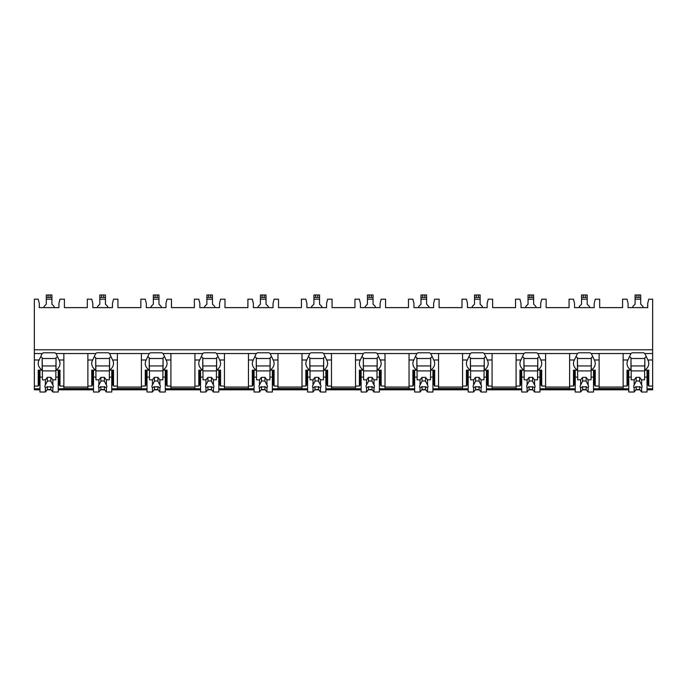 <?xml version="1.0" encoding="UTF-8"?>
<svg xmlns="http://www.w3.org/2000/svg" width="687" height="687" viewBox="0 0 687 687"><rect width="100%" height="100%" fill="white"/><g stroke="black" fill="none" stroke-linecap="round" stroke-linejoin="round"><path stroke-width="1.03" d="M34.35 349.803L652.65 349.803L652.65 299.188L648.786 299.188L647.729 303.405L647.729 307.621L628.064 307.621L628.064 303.405L627.008 299.188L622.585 299.188L622.585 307.621L599.682 307.621L599.682 299.188L595.26 299.188L594.203 303.405L594.203 307.621L574.538 307.621L574.538 303.405L573.482 299.188L569.059 299.188L569.059 307.621L546.156 307.621L546.156 299.188L541.734 299.188L540.678 303.405L540.678 307.621L521.012 307.621L521.012 303.405L519.956 299.188L515.533 299.188L515.533 307.621L492.631 307.621L492.631 299.188L488.208 299.188L487.152 303.405L487.152 307.621L467.486 307.621L467.486 303.405L466.43 299.188L462.007 299.188L462.007 307.621L439.105 307.621L439.105 299.188L434.682 299.188L433.626 303.405L433.626 307.621L413.952 307.621L413.952 303.405L412.904 299.188L408.473 299.188L408.473 307.621L385.579 307.621L385.579 299.188L381.148 299.188L380.1 303.405L380.1 307.621L360.426 307.621L360.426 303.405L359.378 299.188L354.947 299.188L354.947 307.621L332.053 307.621L332.053 299.188L327.622 299.188L326.574 303.405L326.574 307.621L306.9 307.621L306.9 303.405L305.852 299.188L301.421 299.188L301.421 307.621L278.527 307.621L278.527 299.188L274.096 299.188L273.048 303.405L273.048 307.621L253.374 307.621L253.374 303.405L252.318 299.188L247.895 299.188L247.895 307.621L224.993 307.621L224.993 299.188L220.57 299.188L219.514 303.405L219.514 307.621L199.848 307.621L199.848 303.405L198.792 299.188L194.369 299.188L194.369 307.621L171.467 307.621L171.467 299.188L167.044 299.188L165.988 303.405L165.988 307.621L146.322 307.621L146.322 303.405L145.266 299.188L140.844 299.188L140.844 307.621L117.941 307.621L117.941 299.188L113.518 299.188L112.462 303.405L112.462 307.621L92.797 307.621L92.797 303.405L91.74 299.188L87.318 299.188L87.318 307.621L64.415 307.621L64.415 299.188L59.992 299.188L58.936 303.405L58.936 307.621L39.271 307.621L39.271 303.405L38.214 299.188L34.35 299.188L34.35 389.804L39.966 389.804M652.65 349.803L652.65 389.804L647.034 389.804M47.128 389.804L51.07 389.804M58.232 389.804L93.501 389.804M100.654 389.804L104.596 389.804M111.758 389.804L147.027 389.804M154.189 389.804L158.122 389.804M165.284 389.804L200.552 389.804M207.714 389.804L211.656 389.804M218.818 389.804L254.078 389.804M261.24 389.804L265.182 389.804M272.344 389.804L307.604 389.804M314.766 389.804L318.708 389.804M325.87 389.804L361.13 389.804M368.292 389.804L372.234 389.804M379.396 389.804L414.656 389.804M421.818 389.804L425.76 389.804M432.922 389.804L468.182 389.804M475.344 389.804L479.286 389.804M486.448 389.804L521.716 389.804M528.878 389.804L532.811 389.804M539.973 389.804L575.242 389.804M582.404 389.804L586.346 389.804M593.499 389.804L628.768 389.804M635.93 389.804L639.872 389.804M87.876 359.988L92.676 359.988L95.699 353.53L87.876 353.53L87.876 388.55L63.857 388.55L63.857 353.53L56.033 353.53L59.048 359.988L63.857 359.988M112.462 383.578L111.758 383.578M93.501 383.578L92.797 383.578M141.402 353.53L141.402 359.988L146.202 359.988L149.225 353.53L109.559 353.53L112.574 359.988A13.345 9.438 180 0 1 113.518 363.466A13.345 9.438 180 0 1 109.559 370.164L113.518 370.164L113.518 386.06L117.383 386.06L117.383 388.55L141.402 388.55L141.402 386.06L145.266 386.06L145.266 370.164L149.225 370.164L149.225 357.747A13.345 9.438 180 0 1 148.023 356.785M165.988 383.578L165.284 383.578M147.027 383.578L146.322 383.578M194.928 353.53L194.928 359.988L199.737 359.988L202.751 353.53L163.085 353.53L166.108 359.988A13.345 9.438 180 0 1 167.044 363.466A13.345 9.438 180 0 1 163.085 370.164L167.044 370.164L167.044 386.06L170.908 386.06L170.908 388.55L194.928 388.55L194.928 386.06L198.792 386.06L198.792 370.164L202.751 370.164L202.751 357.747A13.345 9.438 180 0 1 201.549 356.785M219.514 383.578L218.818 383.578M200.552 383.578L199.848 383.578M248.462 353.53L248.462 359.988L253.263 359.988L256.277 353.53L216.62 353.53L219.634 359.988A13.345 9.438 180 0 1 220.57 363.466A13.345 9.438 180 0 1 216.62 370.164L220.57 370.164L220.57 386.06L224.434 386.06L224.434 388.55L248.462 388.55L248.462 386.06L252.318 386.06L252.318 370.164L256.277 370.164L256.277 357.747A13.345 9.438 180 0 1 255.075 356.785M273.048 383.578L272.344 383.578M254.078 383.578L253.374 383.578M301.988 353.53L301.988 359.988L306.788 359.988L309.803 353.53L270.146 353.53L273.16 359.988A13.345 9.438 180 0 1 274.096 363.466A13.345 9.438 180 0 1 270.146 370.164L274.096 370.164L274.096 386.06L277.96 386.06L277.96 388.55L301.988 388.55L301.988 386.06L305.852 386.06L305.852 370.164L309.803 370.164L309.803 357.747A13.345 9.438 180 0 1 308.609 356.785M326.574 383.578L325.87 383.578M307.604 383.578L306.9 383.578M355.514 353.53L355.514 359.988L360.314 359.988L363.329 353.53L323.671 353.53L326.686 359.988A13.345 9.438 180 0 1 327.622 363.466A13.345 9.438 180 0 1 323.671 370.164L327.622 370.164L327.622 386.06L331.486 386.06L331.486 388.55L355.514 388.55L355.514 386.06L359.378 386.06L359.378 370.164L363.329 370.164L363.329 357.747A13.345 9.438 180 0 1 362.135 356.785M380.1 383.578L379.396 383.578M361.13 383.578L360.426 383.578M409.04 353.53L409.04 359.988L413.84 359.988L416.854 353.53L377.197 353.53L380.212 359.988A13.345 9.438 180 0 1 381.148 363.466A13.345 9.438 180 0 1 377.197 370.164L381.148 370.164L381.148 386.06L385.012 386.06L385.012 388.55L409.04 388.55L409.04 386.06L412.904 386.06L412.904 370.164L416.854 370.164L416.854 357.747A13.345 9.438 180 0 1 415.661 356.785M433.626 383.578L432.922 383.578M414.656 383.578L413.952 383.578M462.566 353.53L462.566 359.988L467.366 359.988L470.38 353.53L430.723 353.53L433.737 359.988A13.345 9.438 180 0 1 434.682 363.466A13.345 9.438 180 0 1 430.723 370.164L434.682 370.164L434.682 386.06L438.538 386.06L438.538 388.55L462.566 388.55L462.566 386.06L466.43 386.06L466.43 370.164L470.38 370.164L470.38 357.747A13.345 9.438 180 0 1 469.187 356.785M487.152 383.578L486.448 383.578M468.182 383.578L467.486 383.578M516.092 353.53L516.092 359.988L520.892 359.988L523.915 353.53L484.249 353.53L487.263 359.988A13.345 9.438 180 0 1 488.208 363.466A13.345 9.438 180 0 1 484.249 370.164L488.208 370.164L488.208 386.06L492.072 386.06L492.072 388.55L516.092 388.55L516.092 386.06L519.956 386.06L519.956 370.164L523.915 370.164L523.915 357.747A13.345 9.438 180 0 1 522.713 356.785M540.678 383.578L539.973 383.578M521.716 383.578L521.012 383.578M569.617 353.53L569.617 359.988L574.426 359.988L577.441 353.53L537.775 353.53L540.798 359.988A13.345 9.438 180 0 1 541.734 363.466A13.345 9.438 180 0 1 537.775 370.164L541.734 370.164L541.734 386.06L545.598 386.06L545.598 388.55L569.617 388.55L569.617 386.06L573.482 386.06L573.482 370.164L577.441 370.164L577.441 357.747A13.345 9.438 180 0 1 576.238 356.785M594.203 383.578L593.499 383.578M575.242 383.578L574.538 383.578M623.143 353.53L623.143 359.988L627.952 359.988L630.967 353.53L591.301 353.53L594.324 359.988A13.345 9.438 180 0 1 595.26 363.466A13.345 9.438 180 0 1 591.301 370.164L595.26 370.164L595.26 386.06L599.124 386.06L599.124 388.55L623.143 388.55L623.143 386.06L627.008 386.06L627.008 370.164L630.967 370.164L630.967 357.747A13.345 9.438 180 0 1 629.764 356.785M647.729 383.578L647.034 383.578M628.768 383.578L628.064 383.578M58.936 383.578L58.232 383.578M39.966 383.578L39.271 383.578M646.029 356.785A13.345 9.438 180 0 1 644.835 357.747L644.835 370.164A13.345 9.438 180 0 0 648.786 363.466A13.345 9.438 180 0 0 647.85 359.988L644.835 353.53L652.65 353.53M34.35 353.53L42.165 353.53L39.15 359.988A13.345 9.438 180 0 0 38.214 363.466A13.345 9.438 180 0 0 42.165 370.164L42.165 357.747A13.345 9.438 180 0 1 40.971 356.785M599.124 353.53L599.124 386.06M545.598 353.53L545.598 386.06M492.072 353.53L492.072 386.06M438.538 353.53L438.538 386.06M385.012 353.53L385.012 386.06M331.486 353.53L331.486 386.06M277.96 353.53L277.96 386.06M224.434 353.53L224.434 386.06M170.908 353.53L170.908 386.06M117.383 353.53L117.383 386.06M644.835 353.53A13.345 9.438 180 0 0 643.633 352.783L632.169 352.783A13.345 9.438 180 0 0 630.967 353.53M87.876 353.53L63.857 353.53M56.033 353.53A13.345 9.438 180 0 0 54.831 352.783L43.367 352.783A13.345 9.438 180 0 0 42.165 353.53M591.301 353.53A13.345 9.438 180 0 0 590.107 352.783L578.634 352.783A13.345 9.438 180 0 0 577.441 353.53M537.775 353.53A13.345 9.438 180 0 0 536.581 352.783L525.108 352.783A13.345 9.438 180 0 0 523.915 353.53M484.249 353.53A13.345 9.438 180 0 0 483.047 352.783L471.583 352.783A13.345 9.438 180 0 0 470.38 353.53M430.723 353.53A13.345 9.438 180 0 0 429.521 352.783L418.057 352.783A13.345 9.438 180 0 0 416.854 353.53M377.197 353.53A13.345 9.438 180 0 0 375.995 352.783L364.531 352.783A13.345 9.438 180 0 0 363.329 353.53M323.671 353.53A13.345 9.438 180 0 0 322.469 352.783L311.005 352.783A13.345 9.438 180 0 0 309.803 353.53M270.146 353.53A13.345 9.438 180 0 0 268.943 352.783L257.479 352.783A13.345 9.438 180 0 0 256.277 353.53M216.62 353.53A13.345 9.438 180 0 0 215.417 352.783L203.953 352.783A13.345 9.438 180 0 0 202.751 353.53M163.085 353.53A13.345 9.438 180 0 0 161.892 352.783L150.419 352.783A13.345 9.438 180 0 0 149.225 353.53M109.559 353.53A13.345 9.438 180 0 0 108.366 352.783L96.893 352.783A13.345 9.438 180 0 0 95.699 353.53M63.857 387.056L87.876 387.056M644.835 370.164L648.786 370.164L648.786 386.06L647.729 384.574L647.729 370.164M648.786 386.06L652.65 386.06M39.271 370.164L39.271 384.574L38.214 386.06L38.214 370.164L42.165 370.164M34.35 386.06L38.214 386.06M628.064 370.164L628.064 384.574L627.008 386.06M595.26 386.06L594.203 384.574L594.203 370.164M574.538 370.164L574.538 384.574L573.482 386.06M541.734 386.06L540.678 384.574L540.678 370.164M521.012 370.164L521.012 384.574L519.956 386.06M488.208 386.06L487.152 384.574L487.152 370.164M467.486 370.164L467.486 384.574L466.43 386.06M434.682 386.06L433.626 384.574L433.626 370.164M413.952 370.164L413.952 384.574L412.904 386.06M381.148 386.06L380.1 384.574L380.1 370.164M360.426 370.164L360.426 384.574L359.378 386.06M327.622 386.06L326.574 384.574L326.574 370.164M306.9 370.164L306.9 384.574L305.852 386.06M274.096 386.06L273.048 384.574L273.048 370.164M253.374 370.164L253.374 384.574L252.318 386.06M220.57 386.06L219.514 384.574L219.514 370.164M199.848 370.164L199.848 384.574L198.792 386.06M167.044 386.06L165.988 384.574L165.988 370.164M146.322 370.164L146.322 384.574L145.266 386.06M113.518 386.06L112.462 384.574L112.462 370.164M87.876 386.06L91.74 386.06L91.74 370.164L95.699 370.164L95.699 357.747A13.345 9.438 180 0 1 94.497 356.785M92.797 370.164L92.797 384.574L91.74 386.06M59.048 359.988A13.345 9.438 180 0 1 59.992 363.466A13.345 9.438 180 0 1 56.033 370.164L59.992 370.164L59.992 386.06L58.936 384.574L58.936 370.164M59.992 386.06L63.857 386.06M647.729 381.345L647.034 381.345M628.768 381.345L628.064 381.345M628.064 373.642L628.768 373.642M647.034 373.642L647.729 373.642M623.143 359.988L623.143 386.06M627.952 359.988A13.345 9.438 180 0 0 627.008 363.466A13.345 9.438 180 0 0 630.967 370.164M569.617 359.988L569.617 386.06M574.426 359.988A13.345 9.438 180 0 0 573.482 363.466A13.345 9.438 180 0 0 577.441 370.164M516.092 359.988L516.092 386.06M520.892 359.988A13.345 9.438 180 0 0 519.956 363.466A13.345 9.438 180 0 0 523.915 370.164M462.566 359.988L462.566 386.06M467.366 359.988A13.345 9.438 180 0 0 466.43 363.466A13.345 9.438 180 0 0 470.38 370.164M409.04 359.988L409.04 386.06M413.84 359.988A13.345 9.438 180 0 0 412.904 363.466A13.345 9.438 180 0 0 416.854 370.164M355.514 359.988L355.514 386.06M360.314 359.988A13.345 9.438 180 0 0 359.378 363.466A13.345 9.438 180 0 0 363.329 370.164M301.988 359.988L301.988 386.06M306.788 359.988A13.345 9.438 180 0 0 305.852 363.466A13.345 9.438 180 0 0 309.803 370.164M248.462 359.988L248.462 386.06M253.263 359.988A13.345 9.438 180 0 0 252.318 363.466A13.345 9.438 180 0 0 256.277 370.164M194.928 359.988L194.928 386.06M199.737 359.988A13.345 9.438 180 0 0 198.792 363.466A13.345 9.438 180 0 0 202.751 370.164M141.402 359.988L141.402 386.06M146.202 359.988A13.345 9.438 180 0 0 145.266 363.466A13.345 9.438 180 0 0 149.225 370.164M92.676 359.988A13.345 9.438 180 0 0 91.74 363.466A13.345 9.438 180 0 0 95.699 370.164M644.835 358.245L644.569 379.851L641.641 379.851L641.641 385.038L639.657 381.216L639.657 377.369L641.641 379.851M644.569 358.494L631.224 358.494M628.768 370.164L628.768 377.12L631.224 377.12L630.967 358.245M647.034 370.164L647.034 377.12L644.569 377.12M631.224 377.12L631.224 379.851L634.153 379.851L634.153 385.038A4.216 2.98 180 0 0 633.68 386.412A4.216 2.98 180 0 0 634.153 387.777L634.153 392.019L636.145 389.538L636.145 386.635A4.216 2.98 180 0 0 639.657 386.635L641.641 387.777L641.641 392.019L647.034 392.019L647.034 377.12M628.768 377.12L628.768 392.019L634.153 392.019M641.641 387.777A4.216 2.98 180 0 0 642.113 386.412A4.216 2.98 180 0 0 641.641 385.038M634.153 379.851L636.145 377.369L639.657 377.369M639.657 381.216A4.216 2.98 180 0 0 636.145 381.216L636.145 377.369M636.145 381.216L634.153 385.038M634.153 387.777L636.145 386.635M644.569 370.911L631.224 370.911M644.569 365.948L631.224 365.948M636.145 389.538L639.657 389.538L641.641 392.019M639.657 389.538L639.657 386.635M58.936 381.345L58.232 381.345M39.966 381.345L39.271 381.345M39.271 373.642L39.966 373.642M58.232 373.642L58.936 373.642M56.033 370.164L56.033 357.747A13.345 9.438 180 0 0 57.236 356.785M56.033 358.245L55.776 379.851L52.847 379.851L52.847 385.038L50.855 381.216L50.855 377.369L52.847 379.851M55.776 358.494L42.431 358.494M39.966 370.164L39.966 377.12L42.431 377.12L42.165 358.245M58.232 370.164L58.232 377.12L55.776 377.12M42.431 377.12L42.431 379.851L45.359 379.851L45.359 385.038A4.216 2.98 180 0 0 44.887 386.412A4.216 2.98 180 0 0 45.359 387.777L45.359 392.019L47.343 389.538L47.343 386.635A4.216 2.98 180 0 0 50.855 386.635L52.847 387.777L52.847 392.019L58.232 392.019L58.232 377.12M39.966 377.12L39.966 392.019L45.359 392.019M52.847 387.777A4.216 2.98 180 0 0 53.32 386.412A4.216 2.98 180 0 0 52.847 385.038M45.359 379.851L47.343 377.369L50.855 377.369M50.855 381.216A4.216 2.98 180 0 0 47.343 381.216L47.343 377.369M47.343 381.216L45.359 385.038M45.359 387.777L47.343 386.635M55.776 370.911L42.431 370.911M55.776 365.948L42.431 365.948M47.343 389.538L50.855 389.538L52.847 392.019M50.855 389.538L50.855 386.635M599.124 387.056L623.143 387.056M594.203 381.345L593.499 381.345M575.242 381.345L574.538 381.345M574.538 373.642L575.242 373.642M593.499 373.642L594.203 373.642M591.301 370.164L591.301 357.747A13.345 9.438 180 0 0 592.503 356.785M591.301 358.245L591.043 379.851L588.115 379.851L588.115 385.038L586.131 381.216L586.131 377.369L588.115 379.851M591.043 358.494L577.698 358.494M575.242 370.164L575.242 377.12L577.698 377.12L577.441 358.245M593.499 370.164L593.499 377.12L591.043 377.12M577.698 377.12L577.698 379.851L580.627 379.851L580.627 385.038A4.216 2.98 180 0 0 580.154 386.412A4.216 2.98 180 0 0 580.627 387.777L580.627 392.019L582.619 389.538L582.619 386.635A4.216 2.98 180 0 0 586.131 386.635L588.115 387.777L588.115 392.019L593.499 392.019L593.499 377.12M575.242 377.12L575.242 392.019L580.627 392.019M588.115 387.777A4.216 2.98 180 0 0 588.587 386.412A4.216 2.98 180 0 0 588.115 385.038M580.627 379.851L582.619 377.369L586.131 377.369M586.131 381.216A4.216 2.98 180 0 0 582.619 381.216L582.619 377.369M582.619 381.216L580.627 385.038M580.627 387.777L582.619 386.635M591.043 370.911L577.698 370.911M591.043 365.948L577.698 365.948M582.619 389.538L586.131 389.538L588.115 392.019M586.131 389.538L586.131 386.635M545.598 387.056L569.617 387.056M540.678 381.345L539.973 381.345M521.716 381.345L521.012 381.345M521.012 373.642L521.716 373.642M539.973 373.642L540.678 373.642M537.775 370.164L537.775 357.747A13.345 9.438 180 0 0 538.977 356.785M537.775 358.245L537.517 379.851L534.589 379.851L534.589 385.038L532.597 381.216L532.597 377.369L534.589 379.851M537.517 358.494L524.172 358.494M521.716 370.164L521.716 377.12L524.172 377.12L523.915 358.245M539.973 370.164L539.973 377.12L537.517 377.12M524.172 377.12L524.172 379.851L527.101 379.851L527.101 385.038A4.216 2.98 180 0 0 526.628 386.412A4.216 2.98 180 0 0 527.101 387.777L527.101 392.019L529.084 389.538L529.084 386.635A4.216 2.98 180 0 0 532.597 386.635L534.589 387.777L534.589 392.019L539.973 392.019L539.973 377.12M521.716 377.12L521.716 392.019L527.101 392.019M534.589 387.777A4.216 2.98 180 0 0 535.061 386.412A4.216 2.98 180 0 0 534.589 385.038M527.101 379.851L529.084 377.369L532.597 377.369M532.597 381.216A4.216 2.98 180 0 0 529.084 381.216L529.084 377.369M529.084 381.216L527.101 385.038M527.101 387.777L529.084 386.635M537.517 370.911L524.172 370.911M537.517 365.948L524.172 365.948M529.084 389.538L532.597 389.538L534.589 392.019M532.597 389.538L532.597 386.635M492.072 387.056L516.092 387.056M487.152 381.345L486.448 381.345M468.182 381.345L467.486 381.345M467.486 373.642L468.182 373.642M486.448 373.642L487.152 373.642M484.249 370.164L484.249 357.747A13.345 9.438 180 0 0 485.451 356.785M484.249 358.245L483.992 379.851L481.063 379.851L481.063 385.038L479.071 381.216L479.071 377.369L481.063 379.851M483.992 358.494L470.647 358.494M468.182 370.164L468.182 377.12L470.647 377.12L470.38 358.245M486.448 370.164L486.448 377.12L483.992 377.12M470.647 377.12L470.647 379.851L473.575 379.851L473.575 385.038A4.216 2.98 180 0 0 473.103 386.412A4.216 2.98 180 0 0 473.575 387.777L473.575 392.019L475.559 389.538L475.559 386.635A4.216 2.98 180 0 0 479.071 386.635L481.063 387.777L481.063 392.019L486.448 392.019L486.448 377.12M468.182 377.12L468.182 392.019L473.575 392.019M481.063 387.777A4.216 2.98 180 0 0 481.535 386.412A4.216 2.98 180 0 0 481.063 385.038M473.575 379.851L475.559 377.369L479.071 377.369M479.071 381.216A4.216 2.98 180 0 0 475.559 381.216L475.559 377.369M475.559 381.216L473.575 385.038M473.575 387.777L475.559 386.635M483.992 370.911L470.647 370.911M483.992 365.948L470.647 365.948M475.559 389.538L479.071 389.538L481.063 392.019M479.071 389.538L479.071 386.635M438.538 387.056L462.566 387.056M433.626 381.345L432.922 381.345M414.656 381.345L413.952 381.345M413.952 373.642L414.656 373.642M432.922 373.642L433.626 373.642M430.723 370.164L430.723 357.747A13.345 9.438 180 0 0 431.925 356.785M430.723 358.245L430.466 379.851L427.537 379.851L427.537 385.038L425.545 381.216L425.545 377.369L427.537 379.851M430.466 358.494L417.121 358.494M414.656 370.164L414.656 377.12L417.121 377.12L416.854 358.245M432.922 370.164L432.922 377.12L430.466 377.12M417.121 377.12L417.121 379.851L420.049 379.851L420.049 385.038A4.216 2.98 180 0 0 419.577 386.412A4.216 2.98 180 0 0 420.049 387.777L420.049 392.019L422.033 389.538L422.033 386.635A4.216 2.98 180 0 0 425.545 386.635L427.537 387.777L427.537 392.019L432.922 392.019L432.922 377.12M414.656 377.12L414.656 392.019L420.049 392.019M427.537 387.777A4.216 2.98 180 0 0 428.001 386.412A4.216 2.98 180 0 0 427.537 385.038M420.049 379.851L422.033 377.369L425.545 377.369M425.545 381.216A4.216 2.98 180 0 0 422.033 381.216L422.033 377.369M422.033 381.216L420.049 385.038M420.049 387.777L422.033 386.635M430.466 370.911L417.121 370.911M430.466 365.948L417.121 365.948M422.033 389.538L425.545 389.538L427.537 392.019M425.545 389.538L425.545 386.635M385.012 387.056L409.04 387.056M380.1 381.345L379.396 381.345M361.13 381.345L360.426 381.345M360.426 373.642L361.13 373.642M379.396 373.642L380.1 373.642M377.197 370.164L377.197 357.747A13.345 9.438 180 0 0 378.391 356.785M377.197 358.245L376.94 379.851L374.003 379.851L374.003 385.038L372.019 381.216L372.019 377.369L374.003 379.851M376.94 358.494L363.586 358.494M361.13 370.164L361.13 377.12L363.586 377.12L363.329 358.245M379.396 370.164L379.396 377.12L376.94 377.12M363.586 377.12L363.586 379.851L366.523 379.851L366.523 385.038A4.216 2.98 180 0 0 366.051 386.412A4.216 2.98 180 0 0 366.523 387.777L366.523 392.019L368.507 389.538L368.507 386.635A4.216 2.98 180 0 0 372.019 386.635L374.003 387.777L374.003 392.019L379.396 392.019L379.396 377.12M361.13 377.12L361.13 392.019L366.523 392.019M374.003 387.777A4.216 2.98 180 0 0 374.475 386.412A4.216 2.98 180 0 0 374.003 385.038M366.523 379.851L368.507 377.369L372.019 377.369M372.019 381.216A4.216 2.98 180 0 0 368.507 381.216L368.507 377.369M368.507 381.216L366.523 385.038M366.523 387.777L368.507 386.635M376.94 370.911L363.586 370.911M376.94 365.948L363.586 365.948M368.507 389.538L372.019 389.538L374.003 392.019M372.019 389.538L372.019 386.635M331.486 387.056L355.514 387.056M326.574 381.345L325.87 381.345M307.604 381.345L306.9 381.345M306.9 373.642L307.604 373.642M325.87 373.642L326.574 373.642M323.671 370.164L323.671 357.747A13.345 9.438 180 0 0 324.865 356.785M323.671 358.245L323.414 379.851L320.477 379.851L320.477 385.038L318.493 381.216L318.493 377.369L320.477 379.851M323.414 358.494L310.06 358.494M307.604 370.164L307.604 377.12L310.06 377.12L309.803 358.245M325.87 370.164L325.87 377.12L323.414 377.12M310.06 377.12L310.06 379.851L312.997 379.851L312.997 385.038A4.216 2.98 180 0 0 312.525 386.412A4.216 2.98 180 0 0 312.997 387.777L312.997 392.019L314.981 389.538L314.981 386.635A4.216 2.98 180 0 0 318.493 386.635L320.477 387.777L320.477 392.019L325.87 392.019L325.87 377.12M307.604 377.12L307.604 392.019L312.997 392.019M320.477 387.777A4.216 2.98 180 0 0 320.949 386.412A4.216 2.98 180 0 0 320.477 385.038M312.997 379.851L314.981 377.369L318.493 377.369M318.493 381.216A4.216 2.98 180 0 0 314.981 381.216L314.981 377.369M314.981 381.216L312.997 385.038M312.997 387.777L314.981 386.635M323.414 370.911L310.06 370.911M323.414 365.948L310.06 365.948M314.981 389.538L318.493 389.538L320.477 392.019M318.493 389.538L318.493 386.635M277.96 387.056L301.988 387.056M273.048 381.345L272.344 381.345M254.078 381.345L253.374 381.345M253.374 373.642L254.078 373.642M272.344 373.642L273.048 373.642M270.146 370.164L270.146 357.747A13.345 9.438 180 0 0 271.339 356.785M270.146 358.245L269.879 379.851L266.951 379.851L266.951 385.038L264.967 381.216L264.967 377.369L266.951 379.851M269.879 358.494L256.534 358.494M254.078 370.164L254.078 377.12L256.534 377.12L256.277 358.245M272.344 370.164L272.344 377.12L269.879 377.12M256.534 377.12L256.534 379.851L259.463 379.851L259.463 385.038A4.216 2.98 180 0 0 258.999 386.412A4.216 2.98 180 0 0 259.463 387.777L259.463 392.019L261.455 389.538L261.455 386.635A4.216 2.98 180 0 0 264.967 386.635L266.951 387.777L266.951 392.019L272.344 392.019L272.344 377.12M254.078 377.12L254.078 392.019L259.463 392.019M266.951 387.777A4.216 2.98 180 0 0 267.423 386.412A4.216 2.98 180 0 0 266.951 385.038M259.463 379.851L261.455 377.369L264.967 377.369M264.967 381.216A4.216 2.98 180 0 0 261.455 381.216L261.455 377.369M261.455 381.216L259.463 385.038M259.463 387.777L261.455 386.635M269.879 370.911L256.534 370.911M269.879 365.948L256.534 365.948M261.455 389.538L264.967 389.538L266.951 392.019M264.967 389.538L264.967 386.635M224.434 387.056L248.462 387.056M219.514 381.345L218.818 381.345M200.552 381.345L199.848 381.345M199.848 373.642L200.552 373.642M218.818 373.642L219.514 373.642M216.62 370.164L216.62 357.747A13.345 9.438 180 0 0 217.813 356.785M216.62 358.245L216.353 379.851L213.425 379.851L213.425 385.038L211.441 381.216L211.441 377.369L213.425 379.851M216.353 358.494L203.008 358.494M200.552 370.164L200.552 377.12L203.008 377.12L202.751 358.245M218.818 370.164L218.818 377.12L216.353 377.12M203.008 377.12L203.008 379.851L205.937 379.851L205.937 385.038A4.216 2.98 180 0 0 205.465 386.412A4.216 2.98 180 0 0 205.937 387.777L205.937 392.019L207.929 389.538L207.929 386.635A4.216 2.98 180 0 0 211.441 386.635L213.425 387.777L213.425 392.019L218.818 392.019L218.818 377.12M200.552 377.12L200.552 392.019L205.937 392.019M213.425 387.777A4.216 2.98 180 0 0 213.897 386.412A4.216 2.98 180 0 0 213.425 385.038M205.937 379.851L207.929 377.369L211.441 377.369M211.441 381.216A4.216 2.98 180 0 0 207.929 381.216L207.929 377.369M207.929 381.216L205.937 385.038M205.937 387.777L207.929 386.635M216.353 370.911L203.008 370.911M216.353 365.948L203.008 365.948M207.929 389.538L211.441 389.538L213.425 392.019M211.441 389.538L211.441 386.635M170.908 387.056L194.928 387.056M165.988 381.345L165.284 381.345M147.027 381.345L146.322 381.345M146.322 373.642L147.027 373.642M165.284 373.642L165.988 373.642M163.085 370.164L163.085 357.747A13.345 9.438 180 0 0 164.287 356.785M163.085 358.245L162.828 379.851L159.899 379.851L159.899 385.038L157.916 381.216L157.916 377.369L159.899 379.851M162.828 358.494L149.483 358.494M147.027 370.164L147.027 377.12L149.483 377.12L149.225 358.245M165.284 370.164L165.284 377.12L162.828 377.12M149.483 377.12L149.483 379.851L152.411 379.851L152.411 385.038A4.216 2.98 180 0 0 151.939 386.412A4.216 2.98 180 0 0 152.411 387.777L152.411 392.019L154.403 389.538L154.403 386.635A4.216 2.98 180 0 0 157.916 386.635L159.899 387.777L159.899 392.019L165.284 392.019L165.284 377.12M147.027 377.12L147.027 392.019L152.411 392.019M159.899 387.777A4.216 2.98 180 0 0 160.372 386.412A4.216 2.98 180 0 0 159.899 385.038M152.411 379.851L154.403 377.369L157.916 377.369M157.916 381.216A4.216 2.98 180 0 0 154.403 381.216L154.403 377.369M154.403 381.216L152.411 385.038M152.411 387.777L154.403 386.635M162.828 370.911L149.483 370.911M162.828 365.948L149.483 365.948M154.403 389.538L157.916 389.538L159.899 392.019M157.916 389.538L157.916 386.635M117.383 387.056L141.402 387.056M112.462 381.345L111.758 381.345M93.501 381.345L92.797 381.345M92.797 373.642L93.501 373.642M111.758 373.642L112.462 373.642M109.559 370.164L109.559 357.747A13.345 9.438 180 0 0 110.762 356.785M109.559 358.245L109.302 379.851L106.373 379.851L106.373 385.038L104.381 381.216L104.381 377.369L106.373 379.851M109.302 358.494L95.957 358.494M93.501 370.164L93.501 377.12L95.957 377.12L95.699 358.245M111.758 370.164L111.758 377.12L109.302 377.12M95.957 377.12L95.957 379.851L98.885 379.851L98.885 385.038A4.216 2.98 180 0 0 98.413 386.412A4.216 2.98 180 0 0 98.885 387.777L98.885 392.019L100.869 389.538L100.869 386.635A4.216 2.98 180 0 0 104.381 386.635L106.373 387.777L106.373 392.019L111.758 392.019L111.758 377.12M93.501 377.12L93.501 392.019L98.885 392.019M106.373 387.777A4.216 2.98 180 0 0 106.846 386.412A4.216 2.98 180 0 0 106.373 385.038M98.885 379.851L100.869 377.369L104.381 377.369M104.381 381.216A4.216 2.98 180 0 0 100.869 381.216L100.869 377.369M100.869 381.216L98.885 385.038M98.885 387.777L100.869 386.635M109.302 370.911L95.957 370.911M109.302 365.948L95.957 365.948M100.869 389.538L104.381 389.538L106.373 392.019M104.381 389.538L104.381 386.635M54.196 307.621L54.196 306.496L51.911 304.212L51.911 297.437L46.295 297.437L46.295 294.981L46.295 304.212L44.011 306.496L44.011 307.621M51.911 297.437L51.911 294.981L51.911 297.437L51.911 294.981L46.295 294.981L46.295 297.437M642.989 307.621L642.989 306.496L640.705 304.212L640.705 297.437L635.089 297.437L635.089 304.212L632.804 306.496L632.804 307.621M640.705 297.437L640.705 294.981L635.089 294.981L635.089 297.437M589.463 307.621L589.463 306.496L587.179 304.212L587.179 297.437L581.563 297.437L581.563 304.212L579.278 306.496L579.278 307.621M587.179 297.437L587.179 294.981L581.563 294.981L581.563 297.437M535.937 307.621L535.937 306.496L533.653 304.212L533.653 297.437L528.037 297.437L528.037 294.981L528.037 304.212L525.753 306.496L525.753 307.621M533.653 297.437L533.653 294.981L533.653 297.437L533.653 294.981L528.037 294.981L528.037 297.437M482.411 307.621L482.411 306.496L480.127 304.212L480.127 297.437L474.511 297.437L474.511 294.981L474.511 304.212L472.227 306.496L472.227 307.621M480.127 297.437L480.127 294.981L474.511 294.981L474.511 297.437M428.886 307.621L428.886 306.496L426.601 304.212L426.601 297.437L420.976 297.437L420.976 294.981L420.976 304.212L418.701 306.496L418.701 307.621M426.601 297.437L426.601 294.981L426.601 297.437L426.601 294.981L420.976 294.981L420.976 297.437M375.36 307.621L375.36 306.496L373.075 304.212L373.075 297.437L367.451 297.437L367.451 294.981L367.451 304.212L365.175 306.496L365.175 307.621M373.075 297.437L373.075 294.981L373.075 297.437L373.075 294.981L367.451 294.981L367.451 297.437M321.825 307.621L321.825 306.496L319.549 304.212L319.549 297.437L313.925 297.437L313.925 304.212L311.64 306.496L311.64 307.621M319.549 297.437L319.549 294.981L319.549 297.437L319.549 294.981L313.925 294.981L313.925 297.437M268.299 307.621L268.299 306.496L266.024 304.212L266.024 297.437L260.399 297.437L260.399 304.212L258.114 306.496L258.114 307.621M266.024 297.437L266.024 294.981L266.024 297.437L266.024 294.981L260.399 294.981L260.399 297.437M214.773 307.621L214.773 306.496L212.489 304.212L212.489 297.437L206.873 297.437L206.873 304.212L204.589 306.496L204.589 307.621M212.489 297.437L212.489 294.981L212.489 297.437L212.489 294.981L206.873 294.981L206.873 297.437M161.247 307.621L161.247 306.496L158.963 304.212L158.963 297.437L153.347 297.437L153.347 304.212L151.063 306.496L151.063 307.621M158.963 297.437L158.963 294.981L153.347 294.981L153.347 297.437M107.722 307.621L107.722 306.496L105.437 304.212L105.437 297.437L99.821 297.437L99.821 294.981L99.821 304.212L97.537 306.496L97.537 307.621M105.437 297.437L105.437 294.981L105.437 297.437L105.437 294.981L99.821 294.981L99.821 297.437M34.35 388.782L39.966 388.782M58.232 388.782L93.501 388.782M111.758 388.782L147.027 388.782M165.284 388.782L200.552 388.782M218.818 388.782L254.078 388.782M272.344 388.782L307.604 388.782M325.87 388.782L361.13 388.782M379.396 388.782L414.656 388.782M432.922 388.782L468.182 388.782M486.448 388.782L521.716 388.782M539.973 388.782L575.242 388.782M593.499 388.782L628.768 388.782M647.034 388.782L652.65 388.782M647.85 359.988L652.65 359.988M34.35 359.988L39.15 359.988M594.324 359.988L599.124 359.988M540.798 359.988L545.598 359.988M487.263 359.988L492.072 359.988M433.737 359.988L438.538 359.988M380.212 359.988L385.012 359.988M326.686 359.988L331.486 359.988M273.16 359.988L277.96 359.988M219.634 359.988L224.434 359.988M166.108 359.988L170.908 359.988M112.574 359.988L117.383 359.988M46.295 299.188L51.911 299.188M48.047 294.981L48.047 297.437M50.151 294.981L50.151 297.437M635.089 299.188L640.705 299.188M636.849 294.981L636.849 297.437M638.953 294.981L638.953 297.437M581.563 299.188L587.179 299.188M583.315 294.981L583.315 297.437M585.427 294.981L585.427 297.437M528.037 299.188L533.653 299.188M529.789 294.981L529.789 297.437M531.901 294.981L531.901 297.437M474.511 299.188L480.127 299.188M476.263 294.981L476.263 297.437M478.375 294.981L478.375 297.437M420.976 299.188L426.601 299.188M422.737 294.981L422.737 297.437M424.841 294.981L424.841 297.437M367.451 299.188L373.075 299.188M369.211 294.981L369.211 297.437M371.315 294.981L371.315 297.437M313.925 299.188L319.549 299.188M315.685 294.981L315.685 297.437M317.789 294.981L317.789 297.437M260.399 299.188L266.024 299.188M262.159 294.981L262.159 297.437M264.263 294.981L264.263 297.437M206.873 299.188L212.489 299.188M208.625 294.981L208.625 297.437M210.737 294.981L210.737 297.437M153.347 299.188L158.963 299.188M155.099 294.981L155.099 297.437M157.211 294.981L157.211 297.437M99.821 299.188L105.437 299.188M101.573 294.981L101.573 297.437M103.685 294.981L103.685 297.437"/></g></svg>
